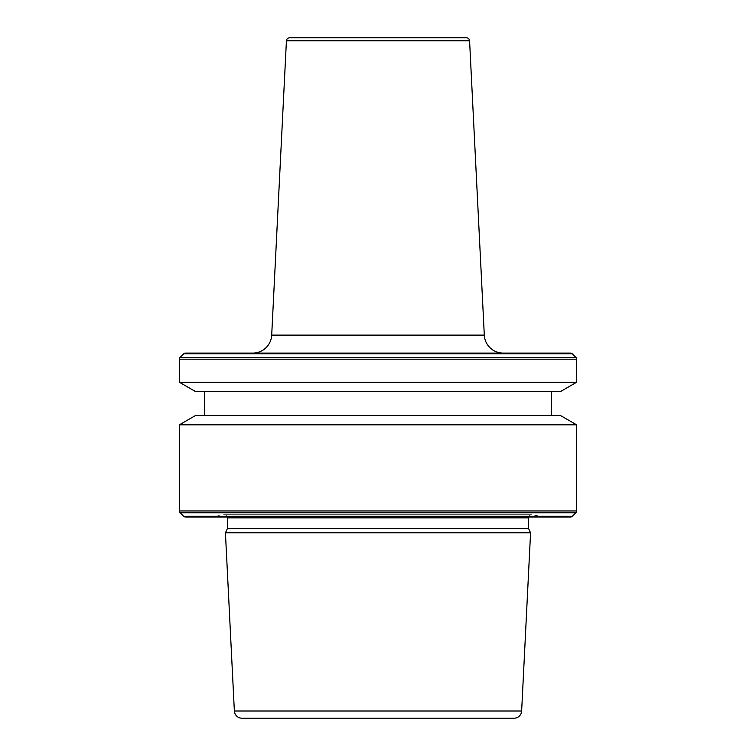 <?xml version="1.0" encoding="UTF-8"?>
<svg xmlns="http://www.w3.org/2000/svg" width="756" height="756" viewBox="0 0 756 756"><rect width="100%" height="100%" fill="white"/><g stroke="black" fill="none" stroke-linecap="round" stroke-linejoin="round"><path stroke-width="0.57" stroke-dasharray="3.78 2.83" d="M252.806 353.09L503.194 353.09M528.756 517.047A3.156 3.156 0 0 1 532.347 514.77L545.265 517.047L210.735 517.047L223.653 514.77L532.347 514.77L223.653 514.77A3.156 3.156 0 0 1 227.244 517.047M551.408 391.561L204.593 391.561L551.408 391.561M551.408 415.516L204.593 415.516L551.408 415.516M185.456 353.09L570.544 353.09M227.358 528.68L528.642 528.68M225.43 532.81L530.57 532.81M179.37 382.243L576.63 382.243M195.502 391.561L560.498 391.561M195.502 415.516L560.498 415.516M179.37 424.834L576.63 424.834M185.456 517.047L570.544 517.047M466.433 37.8L289.567 37.8M484.303 335.116L271.697 335.116M227.358 517.869L528.642 517.869M234.36 711.009L521.64 711.009M183.67 353.827L572.33 353.827M180.108 357.399L575.892 357.399M179.37 359.185L576.63 359.185M179.37 510.952L576.63 510.952M180.108 512.738L575.892 512.738M183.67 516.301L572.33 516.301M286.42 40.796L469.58 40.796M531.799 514.723L224.201 514.723L531.799 514.723"/><path stroke-width="1.13" d="M484.303 335.116L469.58 40.796A3.156 3.156 0 0 0 466.433 37.8L289.567 37.8A3.156 3.156 0 0 0 286.42 40.796L271.697 335.116L484.303 335.116A18.919 18.919 0 0 0 503.194 353.09L252.806 353.09A18.919 18.919 0 0 0 271.697 335.116M227.358 528.68L528.642 528.68L528.642 517.869L227.358 517.869L227.358 528.68L225.43 532.81L530.57 532.81L521.64 711.009A7.569 7.569 0 0 1 514.089 718.2L241.911 718.2L514.089 718.2M528.642 517.869A3.156 3.156 0 0 1 528.756 517.047M227.358 517.869A3.156 3.156 0 0 0 227.244 517.047M183.67 516.301A2.523 2.523 0 0 0 185.456 517.047L570.544 517.047A2.523 2.523 0 0 0 572.33 516.301L575.892 512.738L180.108 512.738L183.67 516.301L572.33 516.301M179.37 424.834L195.502 415.516L560.498 415.516L576.63 424.834L179.37 424.834L179.37 510.952A2.523 2.523 0 0 0 180.108 512.738M576.63 424.834L576.63 510.952A2.523 2.523 0 0 1 575.892 512.738M204.593 391.561L204.593 415.516M551.408 391.561L551.408 415.516M560.498 391.561L195.502 391.561L179.37 382.243L576.63 382.243L560.498 391.561M576.63 382.243L576.63 359.185A2.523 2.523 0 0 0 575.892 357.399L572.33 353.827A2.523 2.523 0 0 0 570.544 353.09L185.456 353.09A2.523 2.523 0 0 0 183.67 353.827L180.108 357.399A2.523 2.523 0 0 0 179.37 359.185L179.37 382.243M521.64 711.009L234.36 711.009A7.569 7.569 0 0 0 241.911 718.2M234.36 711.009L225.43 532.81M528.642 528.68L530.57 532.81M545.265 517.047L210.735 517.047M469.58 40.796L286.42 40.796M576.63 510.952L179.37 510.952M576.63 359.185L179.37 359.185M575.892 357.399L180.108 357.399M572.33 353.827L183.67 353.827"/></g></svg>
